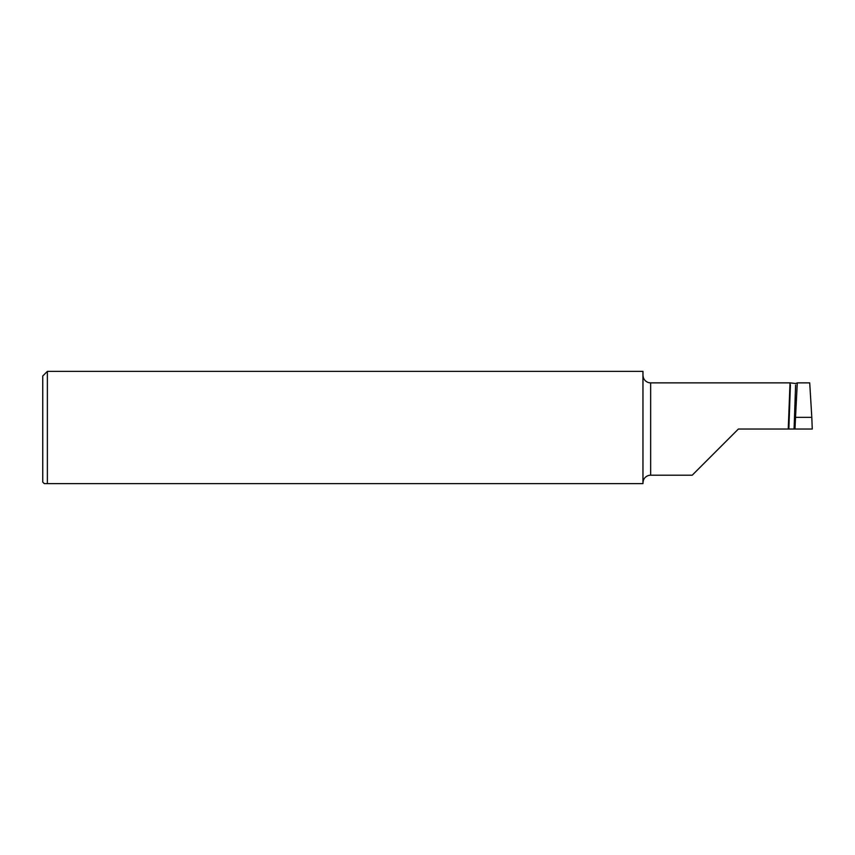 <?xml version="1.0" encoding="UTF-8"?>
<svg xmlns="http://www.w3.org/2000/svg" width="855" height="855" viewBox="0 0 855 855"><rect width="100%" height="100%" fill="white"/><g stroke="black" fill="none" stroke-linecap="round" stroke-linejoin="round"><path stroke-width="1.28" d="M642.96 375.366L643.291 377.397A7.695 7.695 0 0 0 650.655 382.869L790.031 382.869L795.663 383.51L797.266 382.869L809.706 382.869L811.812 417.347L795.524 417.347L797.277 382.869L797.843 382.869M642.96 482.712L643.291 480.681A7.695 7.695 0 0 1 650.655 475.209L650.655 382.869M44.289 483.631L42.75 482.092L42.75 375.986L47.367 371.369L47.367 483.631L44.289 483.631L45.849 483.631M650.655 475.209L692.208 475.209L738.378 429.039L788.246 429.039L790.031 382.869M47.367 371.369L642.96 371.369L642.96 483.631L47.367 483.631M788.246 429.039L812.25 429.039L811.812 417.347M795.011 429.039L795.524 417.347M788.855 429.039L790.405 384.739M794.071 429.039L795.61 385.007"/></g></svg>
